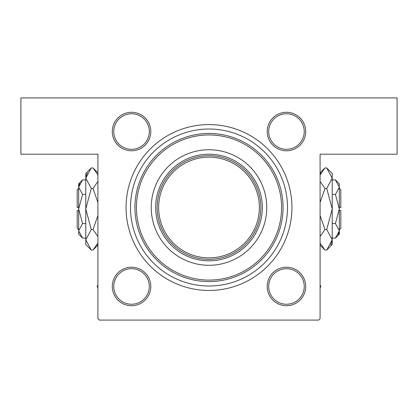 <?xml version="1.0" encoding="UTF-8"?>
<svg xmlns="http://www.w3.org/2000/svg" width="418" height="418" viewBox="0 0 418 418"><rect width="100%" height="100%" fill="white"/><g stroke="black" fill="none" stroke-linecap="round" stroke-linejoin="round"><path stroke-width="0.63" d="M131.539 112.285A19.254 19.254 0 0 1 150.793 131.539A19.254 19.254 0 0 1 131.539 150.793A19.254 19.254 0 0 1 112.285 131.539A19.254 19.254 0 0 1 131.539 112.285M131.539 149.31A17.775 17.775 0 0 0 149.31 131.539A17.775 17.775 0 0 0 131.539 113.764A17.775 17.775 0 0 0 113.764 131.539A17.775 17.775 0 0 0 131.539 149.31M286.461 112.285A19.254 19.254 0 0 1 305.715 131.539A19.254 19.254 0 0 1 286.461 150.793A19.254 19.254 0 0 1 267.206 131.539A19.254 19.254 0 0 1 286.461 112.285M286.461 149.31A17.775 17.775 0 0 0 304.236 131.539A17.775 17.775 0 0 0 286.461 113.764A17.775 17.775 0 0 0 268.69 131.539A17.775 17.775 0 0 0 286.461 149.31M286.461 267.206A19.254 19.254 0 0 1 305.715 286.461A19.254 19.254 0 0 1 286.461 305.715A19.254 19.254 0 0 1 267.206 286.461A19.254 19.254 0 0 1 286.461 267.206M286.461 304.236A17.775 17.775 0 0 0 304.236 286.461A17.775 17.775 0 0 0 286.461 268.69A17.775 17.775 0 0 0 268.69 286.461A17.775 17.775 0 0 0 286.461 304.236M131.539 267.206A19.254 19.254 0 0 1 150.793 286.461A19.254 19.254 0 0 1 131.539 305.715A19.254 19.254 0 0 1 112.285 286.461A19.254 19.254 0 0 1 131.539 267.206M131.539 304.236A17.775 17.775 0 0 0 149.31 286.461A17.775 17.775 0 0 0 131.539 268.69A17.775 17.775 0 0 0 113.764 286.461A17.775 17.775 0 0 0 131.539 304.236M209 124.58A82.942 82.942 0 0 1 291.942 207.521A82.942 82.942 0 0 1 209 290.463A82.942 82.942 0 0 1 126.058 207.521A82.942 82.942 0 0 1 209 124.58M20.9 97.916L397.1 97.916L397.1 154.2L320.084 154.2L320.084 318.6L318.6 320.084L99.4 320.084L97.916 318.6L97.916 154.2L20.9 154.2L20.9 97.916M291.774 212.762L291.884 210.588M214.241 124.742L212.072 124.632M203.759 290.296L205.928 290.405M151.238 207.521A57.762 57.762 0 0 0 209 265.284A57.762 57.762 0 0 0 266.762 207.521A57.762 57.762 0 0 0 209 149.754A57.762 57.762 0 0 0 151.238 207.521M281.575 207.521A72.575 72.575 0 0 0 209 134.946A72.575 72.575 0 0 0 136.425 207.521A72.575 72.575 0 0 0 209 280.091A72.575 72.575 0 0 0 281.575 207.521M134.946 207.521A74.054 74.054 0 0 1 209 133.462A74.054 74.054 0 0 1 283.054 207.521A74.054 74.054 0 0 1 209 281.575A74.054 74.054 0 0 1 134.946 207.521M287.5 207.521A78.5 78.5 0 0 0 209 129.021A78.5 78.5 0 0 0 130.5 207.521A78.5 78.5 0 0 0 209 286.016A78.5 78.5 0 0 0 287.5 207.521M97.916 285.076L97.117 286.461L97.916 287.845M320.084 287.845L320.883 286.461L320.084 285.076M155.679 207.521A53.321 53.321 0 0 1 209 154.2A53.321 53.321 0 0 1 262.321 207.521A53.321 53.321 0 0 1 209 260.837A53.321 53.321 0 0 1 155.679 207.521M229.999 160.125A51.837 51.837 0 0 0 161.604 186.522M188.001 254.912A51.837 51.837 0 0 0 256.396 228.515M260.837 207.521A51.837 51.837 0 0 1 209 259.359A51.837 51.837 0 0 1 157.163 207.521A51.837 51.837 0 0 1 209 155.679A51.837 51.837 0 0 1 260.837 207.521A51.837 51.837 0 0 0 209 155.679A51.837 51.837 0 0 0 157.163 207.521M78.662 229.738L77.184 228.254L77.184 210.479L78.662 210.479M78.746 231.807L78.662 234.179L82.56 238.072L78.662 230.804L82.56 223.536L78.662 209L82.56 194.464L78.662 187.196L82.56 179.928L85.774 179.928M82.56 194.464L85.774 194.464M79.739 183.476L78.746 186.193M82.56 238.072L85.774 238.072M82.56 223.536L85.774 223.536M96.976 245.058L97.916 243.041L93.01 250.048L91.27 250.048L85.774 244.546L85.774 173.454L91.27 167.952L93.01 167.952L97.916 174.959M91.27 250.048L85.774 239.786L91.27 229.524L85.774 209L91.27 188.476L85.774 178.214L91.27 167.952M91.27 188.476L93.01 188.476L97.916 202.49M97.916 181.469L93.01 188.476M87.305 172.942L85.889 176.798M85.774 239.786L85.889 241.202M91.27 229.524L93.01 229.524L97.916 236.525M97.916 215.516L93.01 229.524M78.662 230.804L78.662 183.821L82.56 179.928M78.662 207.521L77.184 207.521L77.184 189.746L78.662 188.262M339.338 188.262L340.816 189.746L340.816 207.521L339.338 207.521M339.254 186.193L339.338 183.821L335.44 179.928L339.338 187.196L335.44 194.464L339.338 209L335.44 223.536L339.338 230.804L335.44 238.072L332.226 238.072M335.44 223.536L332.226 223.536M338.261 234.524L339.254 231.807M335.44 179.928L332.226 179.928M335.44 194.464L332.226 194.464M321.024 172.942L320.084 174.959L324.99 167.952L326.73 167.952L332.226 173.454L332.226 244.546L326.73 250.048L324.99 250.048L320.084 243.041M326.73 167.952L332.226 178.214L326.73 188.476L332.226 209L326.73 229.524L332.226 239.786L326.73 250.048M326.73 229.524L324.99 229.524L320.084 215.51M320.084 236.531L324.99 229.524M330.695 245.058L332.111 241.202M332.226 178.214L332.111 176.798M326.73 188.476L324.99 188.476L320.084 181.475M320.084 202.484L324.99 188.476M339.338 187.196L339.338 234.179L335.44 238.072M339.338 210.479L340.816 210.479L340.816 228.254L339.338 229.738M158.641 207.521A50.359 50.359 0 0 0 209 257.875A50.359 50.359 0 0 0 259.359 207.521A50.359 50.359 0 0 0 209 157.163A50.359 50.359 0 0 0 158.641 207.521M97.916 245.141L93.01 250.048M97.916 172.859L93.01 167.952M320.084 172.859L324.99 167.952M320.084 245.141L324.99 250.048"/></g></svg>
